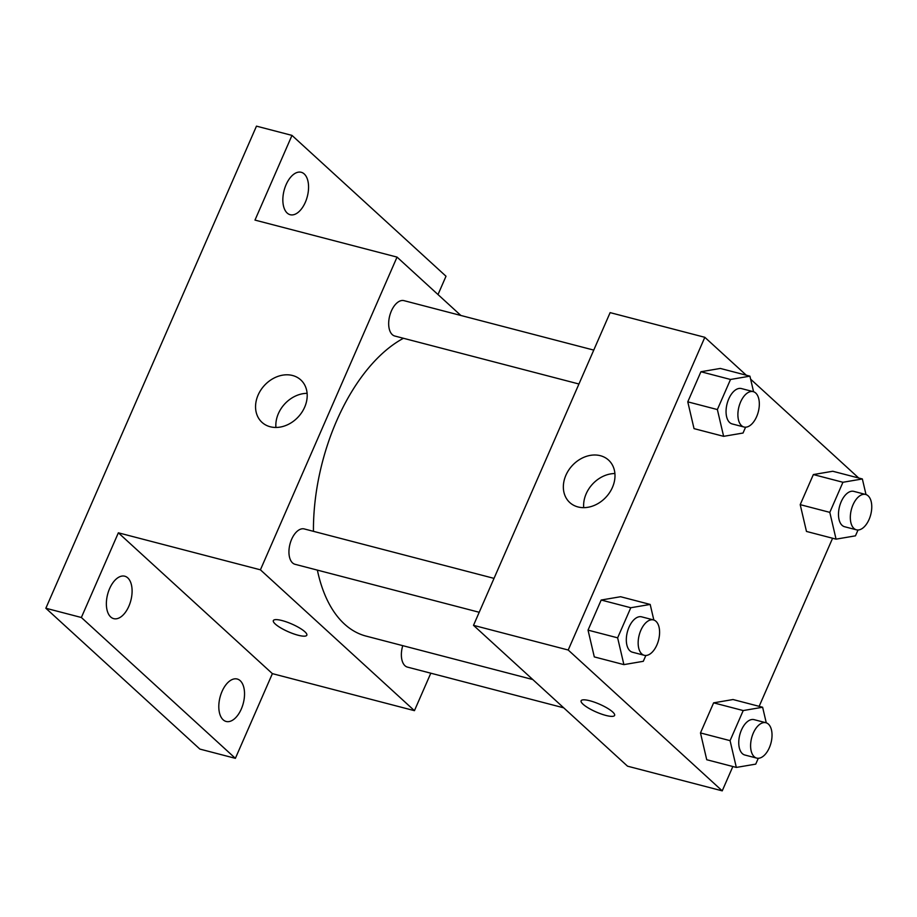 <?xml version="1.0" encoding="UTF-8"?>
<svg xmlns="http://www.w3.org/2000/svg" width="917" height="917" viewBox="0 0 917 917"><rect width="100%" height="100%" fill="white"/><g stroke="black" fill="none" stroke-linecap="round" stroke-linejoin="round"><path stroke-width="1.38" d="M430.807 673.193L414.438 710.664L272.383 673.64L235.382 758.336L199.872 749.086L45.85 608.246L256.473 126.145L291.984 135.395L446.006 276.235L438.005 294.563M241.297 709.036A21.928 12.013 -75.4 0 1 226.144 721.461A21.928 12.013 -75.4 0 1 222.04 691.429A21.928 12.013 -75.4 0 1 237.194 679.016A21.928 12.013 -75.4 0 1 241.297 709.036M128.861 606.229A21.928 12.013 -75.4 0 1 113.708 618.643A21.928 12.013 -75.4 0 1 109.604 588.622A21.928 12.013 -75.4 0 1 124.758 576.208A21.928 12.013 -75.4 0 1 128.861 606.229M272.383 673.64L118.362 532.811L81.361 617.496L45.85 608.246M235.382 758.336L81.361 617.496M414.438 710.664L260.417 569.824L118.362 532.811M260.417 569.824L397.038 257.104L254.983 220.091L291.984 135.395M270.183 426.749A28.748 23.108 132.4 0 1 261.975 422.336A28.748 23.108 132.4 0 1 264.325 385.53A28.748 23.108 132.4 0 1 300.776 379.913A28.748 23.108 132.4 0 1 301.957 412.18A28.748 23.108 132.4 0 1 270.183 426.749M305.327 202.302A21.928 12.013 -75.4 0 1 290.173 214.716A21.928 12.013 -75.4 0 1 286.081 184.695A21.928 12.013 -75.4 0 1 301.235 172.281A21.928 12.013 -75.4 0 1 305.327 202.302M317.374 570.122A157.3 86.129 104.6 0 0 344.494 624.087A157.3 86.129 104.6 0 0 366.078 636.1L532.777 679.543M403.457 338.281A157.3 86.129 104.6 0 0 313.442 531.321M397.038 257.104L460.873 315.471M593.758 350.099L403.996 300.65A18.271 10.007 104.6 0 0 390.447 313.362A18.271 10.007 104.6 0 0 392.281 334.625A18.271 10.007 104.6 0 0 394.78 336.023L578.948 384.005M402.758 645.66A18.271 10.007 104.6 0 0 404.97 665.719A18.271 10.007 104.6 0 0 407.48 667.117L563.691 707.821M479.213 612.281L295.045 564.299A18.271 10.007 -75.4 0 1 289.978 544.09A18.271 10.007 -75.4 0 1 304.261 528.937L494.022 578.375M304.88 631.756A18.271 4.253 23.6 0 1 306.828 635.217A18.271 4.253 23.6 0 1 288.374 631.79A18.271 4.253 23.6 0 1 273.335 620.591A18.271 4.253 23.6 0 1 286.769 622.024A18.271 4.253 23.6 0 1 304.88 631.756M306.828 635.217A18.271 4.253 23.6 0 1 288.385 631.779A18.271 4.253 23.6 0 1 273.335 620.58M275.925 427.46A28.748 23.108 132.4 0 1 307.115 393.336M732.855 766.52L722.229 790.855L627.526 766.176L473.504 625.337L610.126 312.628L704.829 337.307L746.278 375.202M832.59 538.245L759.15 706.342M745.59 427.184L743.034 433.03L723.628 436.332L694.031 428.629L687.773 401.841L700.92 371.752L720.326 368.439L749.923 376.153L753.568 391.742M758.29 758.279L755.734 764.125L736.328 767.426L706.732 759.723L700.473 732.935L713.621 702.846L733.027 699.533L762.623 707.248L766.268 722.837M750.633 379.18L858.713 478.021M722.229 790.855L568.208 650.015L704.829 337.307M858.014 530.003L855.469 535.837L836.063 539.15L806.467 531.436L800.209 504.648L813.356 474.559L832.762 471.258L862.358 478.961L866.003 494.561M645.855 655.472L643.298 661.306L623.892 664.619L594.296 656.904L588.038 630.128L601.185 600.027L620.591 596.726L650.187 604.441L653.832 620.03M568.208 650.015L473.504 625.337M577.974 506.941A28.748 23.108 132.4 0 1 569.766 502.539A28.748 23.108 132.4 0 1 572.116 465.733A28.748 23.108 132.4 0 1 608.567 460.105A28.748 23.108 132.4 0 1 609.748 492.372A28.748 23.108 132.4 0 1 577.974 506.941M612.659 711.959A18.271 4.253 23.6 0 1 614.608 715.42A18.271 4.253 23.6 0 1 596.165 711.993A18.271 4.253 23.6 0 1 581.114 700.783A18.271 4.253 23.6 0 1 594.56 702.227A18.271 4.253 23.6 0 1 612.659 711.959M614.619 715.409A18.271 4.253 23.6 0 1 596.165 711.982A18.271 4.253 23.6 0 1 581.126 700.783M583.705 507.651A28.748 23.108 132.4 0 1 614.906 473.539M623.892 664.619L617.634 637.831L630.781 607.742L650.187 604.441M653.489 619.926L641.648 616.843A18.271 10.007 104.6 0 0 628.099 629.543A18.271 10.007 104.6 0 0 629.922 650.818A18.271 10.007 104.6 0 0 632.432 652.205L644.273 655.3A18.271 10.007 104.6 0 0 658.555 640.135A18.271 10.007 104.6 0 0 653.489 619.926A18.271 10.007 104.6 0 0 639.94 632.627A18.271 10.007 104.6 0 0 641.762 653.901A18.271 10.007 104.6 0 0 644.273 655.3M594.296 656.904L588.038 630.128L601.185 600.027L620.591 596.726M617.634 637.831L588.038 630.128M630.781 607.742L601.185 600.027M723.628 436.332L717.369 409.555L730.517 379.466L749.923 376.153M753.224 391.639L741.383 388.556A18.271 10.007 104.6 0 0 727.834 401.268A18.271 10.007 104.6 0 0 729.657 422.531A18.271 10.007 104.6 0 0 732.167 423.929L744.008 427.013A18.271 10.007 104.6 0 0 758.29 411.848A18.271 10.007 104.6 0 0 753.224 391.639A18.271 10.007 104.6 0 0 739.675 404.351A18.271 10.007 104.6 0 0 741.498 425.614A18.271 10.007 104.6 0 0 744.008 427.013M694.031 428.629L687.773 401.841L700.92 371.752L720.326 368.439M717.369 409.555L687.773 401.841M730.517 379.466L700.92 371.752M736.328 767.426L730.07 740.649L743.217 710.56L762.623 707.248M765.924 722.734L754.083 719.65A18.271 10.007 104.6 0 0 740.535 732.362A18.271 10.007 104.6 0 0 742.357 753.625A18.271 10.007 104.6 0 0 744.868 755.023L756.708 758.107A18.271 10.007 104.6 0 0 770.991 742.942A18.271 10.007 104.6 0 0 765.924 722.734A18.271 10.007 104.6 0 0 752.376 735.445A18.271 10.007 104.6 0 0 754.198 756.708A18.271 10.007 104.6 0 0 756.708 758.107M706.732 759.723L700.473 732.935L713.621 702.846L733.027 699.533M730.07 740.649L700.473 732.935M743.217 710.56L713.621 702.846M836.063 539.15L829.805 512.362L842.941 482.273L862.358 478.961M865.648 494.458L853.819 491.374A18.271 10.007 104.6 0 0 840.27 504.075A18.271 10.007 104.6 0 0 842.093 525.338A18.271 10.007 104.6 0 0 844.603 526.736L856.432 529.82A18.271 10.007 104.6 0 0 870.726 514.666A18.271 10.007 104.6 0 0 865.648 494.458A18.271 10.007 104.6 0 0 852.099 507.158A18.271 10.007 104.6 0 0 853.933 528.433A18.271 10.007 104.6 0 0 856.432 529.82M806.467 531.436L800.209 504.648L813.356 474.559L832.762 471.258M829.805 512.362L800.209 504.648M842.941 482.273L813.356 474.559"/></g></svg>
